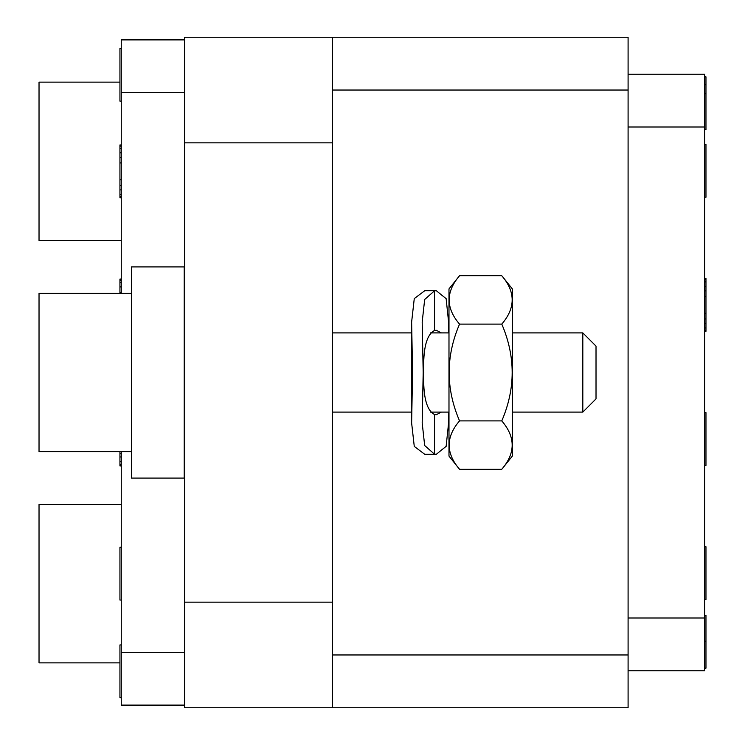 <?xml version="1.0" encoding="UTF-8"?>
<svg xmlns="http://www.w3.org/2000/svg" width="745" height="745" viewBox="0 0 745 745"><rect width="100%" height="100%" fill="white"/><g stroke="black" fill="none" stroke-linecap="round" stroke-linejoin="round"><path stroke-width="1.12" d="M704.649 279.645L705.971 279.645L705.971 331.32L704.649 331.32M704.649 281.899L705.971 281.899M628.091 74.211L704.649 74.211L704.649 670.789L628.091 670.789M628.091 654.957L628.091 707.75L184.611 707.75L184.611 37.25L628.091 37.25L628.091 654.957L332.438 654.957M184.611 602.156L332.438 602.156L332.438 707.75M332.438 602.156L332.438 37.25M184.611 705.115L121.258 705.115L121.258 451.694M184.611 92.687L121.258 92.687L121.258 39.885L184.611 39.885M121.258 92.687L121.258 293.306M121.258 547.249L119.945 547.249L119.945 600.051L121.258 600.051M121.258 453.593L119.945 453.593L119.945 451.694M121.258 456.964L119.945 456.964L119.945 453.593M121.258 461.453L119.945 461.453L119.945 456.964M121.258 464.824L119.945 464.824L119.945 461.453M121.258 465.951L119.945 465.951L119.945 464.824M121.258 279.049L119.945 279.049L119.945 280.176L121.258 280.176M121.258 282.42L119.945 282.42L119.945 280.176M121.258 286.918L119.945 286.918L119.945 282.42M121.258 292.534L119.945 292.534L119.945 286.918M119.945 293.306L119.945 292.534M121.258 144.949L119.945 144.949L119.945 146.076L121.258 146.076M121.258 148.32L119.945 148.32L119.945 146.076M121.258 152.818L119.945 152.818L119.945 148.32M121.258 157.307L119.945 157.307L119.945 152.818M121.258 162.922L119.945 162.922L119.945 157.307M121.258 179.778L119.945 179.778L119.945 162.922M121.258 185.393L119.945 185.393L119.945 179.778M121.258 189.882L119.945 189.882L119.945 185.393M121.258 194.38L119.945 194.38L119.945 189.882M121.258 196.624L119.945 196.624L119.945 194.38M121.258 197.751L119.945 197.751L119.945 196.624M121.258 697.72L119.945 697.72L119.945 644.928L121.258 644.928M121.258 101.134L119.945 101.134L119.945 48.341L121.258 48.341M704.649 546.728L705.971 546.728L705.971 599.52L704.649 599.52M704.649 465.42L705.971 465.42L705.971 412.628L704.649 412.628M704.649 330.193L705.971 330.193M704.649 327.949L705.971 327.949M704.649 323.46L705.971 323.46M704.649 318.962L705.971 318.962M704.649 313.347L705.971 313.347M704.649 296.501L705.971 296.501M704.649 290.885L705.971 290.885M704.649 286.387L705.971 286.387M704.649 278.528L705.971 278.528L705.971 279.645M704.649 144.428L705.971 144.428L705.971 197.22L704.649 197.22M704.649 668.153L705.971 668.153L705.971 641.194L704.649 641.194M704.649 615.361L705.971 615.361L705.971 641.194M704.649 129.639L705.971 129.639L705.971 93.693L704.649 93.693M704.649 84.706L705.971 84.706L705.971 93.693M704.649 76.847L705.971 76.847L705.971 84.706M184.22 478.094L184.22 266.906L131.427 266.906L131.427 478.094L184.22 478.094M131.427 293.306L39.029 293.306L39.029 451.694L131.427 451.694M448.984 288.92L448.984 456.08L459.544 469.276C445.696 453.146 445.696 437.017 459.544 420.888C445.696 388.629 445.696 356.371 459.544 324.112C445.696 307.983 445.696 291.854 459.544 275.724L448.984 288.92M501.785 469.276L512.346 456.08L512.346 288.92L501.785 275.724C515.633 291.854 515.633 307.983 501.785 324.112C515.633 356.371 515.633 388.629 501.785 420.888C515.633 437.017 515.633 453.146 501.785 469.276L459.544 469.276M501.785 420.888L459.544 420.888M501.785 324.112L459.544 324.112M501.785 275.724L459.544 275.724M582.823 412.097L596.019 398.901L596.019 346.099L582.823 332.903L582.823 412.097L512.346 412.097M441.357 412.097L436.253 414.732L434.54 414.527C426.512 410.402 422.937 396.387 423.803 372.5C422.937 348.613 426.512 334.598 434.54 330.473L436.253 330.268L441.357 332.903M448.592 412.097L448.592 423.002L446.134 446.348L436.253 454.329L424.836 454.329L414.267 446.395L411.631 423.002L412.562 372.5L411.631 321.998L414.267 298.605L424.836 290.671L436.253 290.671L446.134 298.652L448.592 321.998L448.592 332.903M434.54 330.473L434.54 290.774L424.678 299.481L422.192 321.998L423.188 372.5L422.192 423.002L424.678 445.519L434.54 454.226L434.54 414.527M434.54 290.774L436.253 290.671M436.253 454.329L434.54 454.226M121.258 504.486L39.029 504.486L39.029 662.873L119.945 662.873M119.945 82.127L39.029 82.127L39.029 240.514L121.258 240.514M332.438 90.043L628.091 90.043M184.611 142.844L332.438 142.844M184.611 652.313L121.258 652.313M704.649 617.996L628.091 617.996M704.649 127.004L628.091 127.004M448.984 332.903L430.48 332.903M411.631 332.903L332.438 332.903M582.823 332.903L512.346 332.903M448.984 412.097L430.48 412.097M411.631 412.097L332.438 412.097M411.631 423.002L411.631 321.998"/></g></svg>
